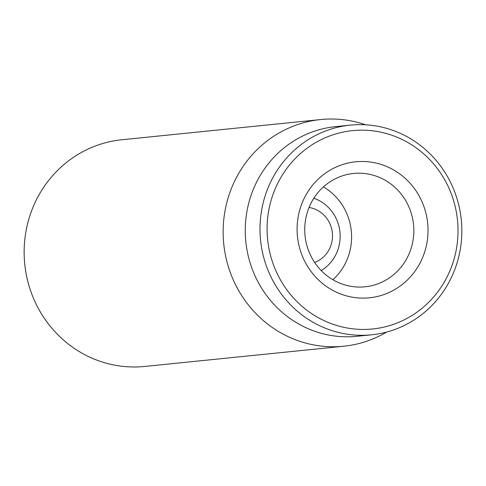 <?xml version="1.0" encoding="UTF-8"?>
<svg xmlns="http://www.w3.org/2000/svg" width="486" height="486" viewBox="0 0 486 486"><rect width="100%" height="100%" fill="white"/><g stroke="black" fill="none" stroke-linecap="round" stroke-linejoin="round"><path stroke-width="0.73" d="M320.724 119.55L121.731 139.78A113.918 109.058 84.2 0 0 29.045 218.421A113.918 109.058 84.2 0 0 144.773 366.45L343.766 346.22A113.918 109.058 -95.8 0 1 228.037 198.185A113.918 109.058 -95.8 0 1 320.724 119.55A113.918 109.058 -95.8 0 1 365.685 124.799M307.176 212.783A56.959 54.529 -95.8 0 1 353.516 173.466A56.959 54.529 -95.8 0 1 411.387 247.483A56.959 54.529 -95.8 0 1 365.041 286.801A56.959 54.529 -95.8 0 1 307.176 212.783M425.08 250.618A68.35 65.434 84.2 0 0 348.098 163.035A68.35 65.434 84.2 0 0 314.497 275.75A68.35 65.434 84.2 0 0 425.08 250.618M332.88 279.717A56.959 54.529 84.2 0 0 323.439 186.879M271.376 199.442A99.679 95.426 -95.8 0 1 432.649 162.798A99.679 95.426 -95.8 0 1 383.648 327.169A99.679 95.426 -95.8 0 1 271.376 199.442M264.524 197.875A105.377 100.881 84.2 0 0 371.577 334.805A105.377 100.881 84.2 0 0 457.314 262.063A105.377 100.881 84.2 0 0 350.26 125.133A105.377 100.881 84.2 0 0 264.524 197.875M350.26 125.133L335.516 126.633A105.377 100.881 84.2 0 0 245.819 241.67A105.377 100.881 84.2 0 0 356.839 336.306L371.577 334.805M386.753 332.023A113.918 109.058 -95.8 0 1 343.766 346.22M309.041 207.479A28.48 27.265 -95.8 0 1 332.357 232.873A28.48 27.265 -95.8 0 1 314.63 262.44M313.847 198.203A39.87 38.169 -95.8 0 1 339.933 232.101A39.87 38.169 -95.8 0 1 321.203 270.562"/></g></svg>
